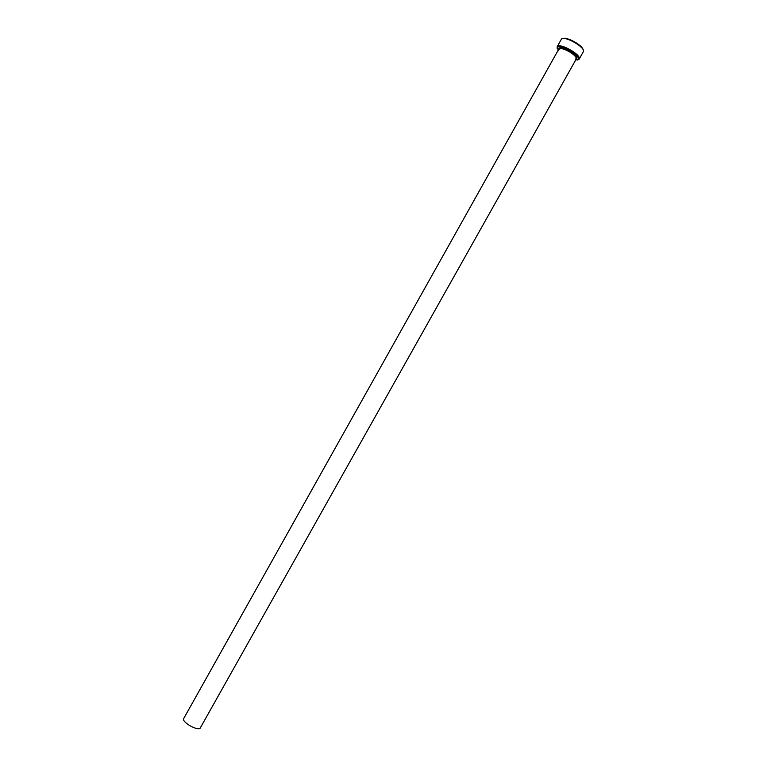 <?xml version="1.0" encoding="UTF-8"?>
<svg xmlns="http://www.w3.org/2000/svg" width="767" height="767" viewBox="0 0 767 767"><rect width="100%" height="100%" fill="white"/><g stroke="black" fill="none" stroke-linecap="round" stroke-linejoin="round"><path stroke-width="1.15" d="M575.106 60.19L578.337 59.337C580.916 55.425 559.661 43.412 557.427 47.516L558.338 50.785M557.206 48.589L557.197 46.691C559.546 42.367 581.875 54.984 579.162 59.097L577.57 60.018M583.227 51.849L583.265 51.801C586.352 47.707 563.783 34.851 561.339 39.318L561.176 39.596M200.398 727.691L200.321 727.873C198.739 731.728 181.626 722.284 183.649 718.669L183.783 718.43M562.873 38.571C566.775 36.461 582.93 45.531 583.169 49.96M559.085 49.471L559.21 49.251C561.051 45.962 578.193 55.742 575.902 58.771L575.806 58.915M558.903 49.769L558.98 48.426C561.032 44.831 579.775 55.751 576.621 58.695L575.672 59.184M557.388 47.573L557.158 46.749M183.706 718.545L559.22 48.34C560.361 45.013 579.056 55.214 576.726 58.167L200.321 727.873M557.11 46.825L561.252 39.453M579.123 59.174L583.265 51.801M578.337 59.337L579.162 59.097"/></g></svg>
